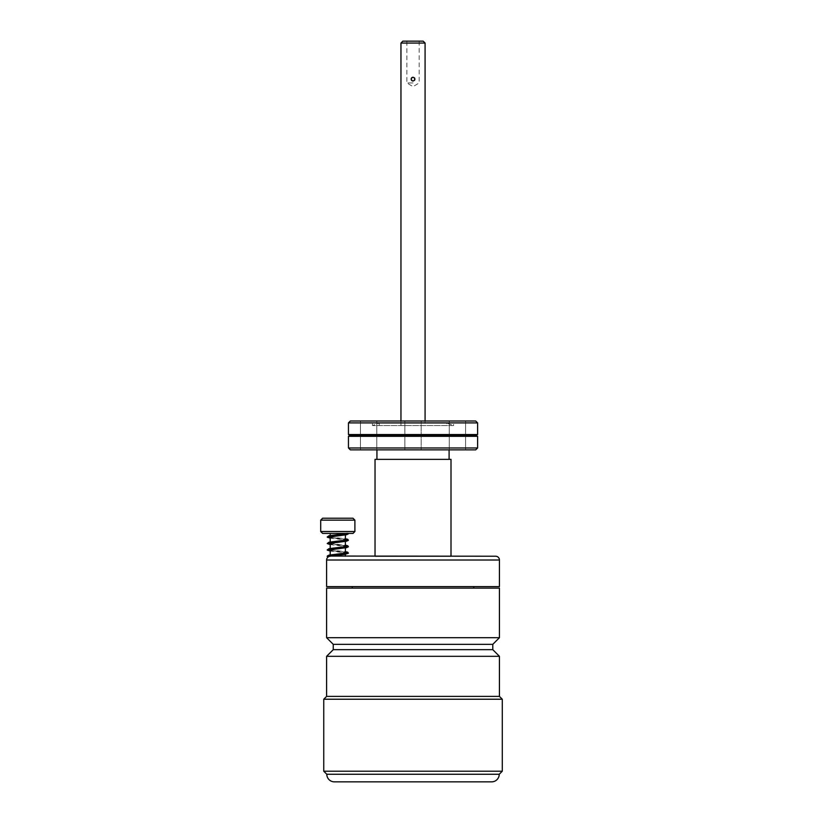 <?xml version="1.0" encoding="UTF-8"?>
<svg xmlns="http://www.w3.org/2000/svg" width="823" height="823" viewBox="0 0 823 823"><rect width="100%" height="100%" fill="white"/><g stroke="black" fill="none" stroke-linecap="round" stroke-linejoin="round"><path stroke-width="0.62" stroke-dasharray="4.12 3.09" d="M346.061 539.353L329.529 537.193C327.842 536.833 327.863 536.473 329.57 536.112L348.417 533.808M346.041 545.803L329.539 543.653C327.842 543.293 327.852 542.933 329.57 542.573L347.306 539.816M346.329 540.073L347.45 540.402L347.337 539.888M346.041 552.264L329.539 550.103C327.842 549.754 327.852 549.394 329.57 549.034L347.316 546.277L348.407 546.76M327.739 555.648L347.316 552.727M347.296 552.706L348.407 553.21M347.296 539.795L348.407 540.3M348.417 533.427L347.172 533.427L348.417 533.427M353.005 533.427L322.616 533.427M330.208 533.427L345.403 533.427L330.208 533.427M320.713 531.535L354.898 531.535M320.713 520.136L354.898 520.136M353.005 518.233L322.616 518.233M345.403 554.311L345.403 553.159M345.403 547.851L345.403 546.709M345.403 541.4L345.403 540.248M345.403 534.94L345.403 533.788M330.208 535.536L330.208 536.678M330.208 541.987L330.208 543.139M330.208 548.447L330.208 549.599M330.208 554.908L330.208 556.05M330.208 556.225L495.631 556.225M375.031 556.225L451.004 556.225M499.438 586.614L326.608 586.614M413.023 586.614L352.244 586.614L413.023 586.614M352.244 588.126L473.791 588.126L352.244 588.126M326.608 588.126L499.438 588.126M499.438 637.702L326.608 637.702M333.253 644.347L492.792 644.347M492.792 649.666L333.253 649.666M326.608 656.312L499.438 656.312M326.608 696.381L499.438 696.381M502.287 699.231L323.758 699.231M502.287 771.213L323.758 771.213M326.793 774.258L499.242 774.258M334.395 781.85L491.65 781.85M375.031 459.357L451.004 459.357M449.101 459.357L376.934 459.357L449.101 459.357M449.101 449.862L376.934 449.862L449.101 449.862M475.694 449.862L350.341 449.862M364.527 449.862L376.78 449.862L364.527 449.862M421.191 449.862L404.854 449.862L421.191 449.862L404.854 449.862L421.191 449.862L421.191 420.995L404.854 420.995L421.191 420.995L404.854 420.995L421.191 420.995L421.191 449.862M461.508 449.862L449.265 449.862L461.508 449.862M348.448 447.969L477.597 447.969M348.448 436.313L477.597 436.313M475.694 435.429L350.341 435.429M477.597 434.544L348.448 434.544M477.597 422.899L348.448 422.899M350.341 420.995L475.694 420.995M361.534 420.995L376.78 420.995L361.534 420.995M464.501 420.995L449.265 420.995L464.501 420.995M453.586 420.995L372.449 420.995L453.586 420.995L453.586 425.553L372.449 425.553L453.586 425.553L446.827 423.094L379.218 423.094L446.827 423.094L446.827 425.553L379.218 425.553L446.827 425.553M404.854 420.995L404.854 449.862L404.854 420.995M379.218 425.553L379.218 423.094L372.449 425.553L372.449 420.995M425.079 425.553L400.955 425.553L425.079 425.553L425.079 420.995M400.955 420.995L400.955 425.553M400.955 43.053L425.079 43.053M423.176 41.15L402.859 41.15M413.023 41.15L406.86 41.15L413.023 41.15M411.305 78.319L411.305 79.944M411.881 80.654L412.529 80.973M414.771 78.401L414.782 79.841M413.907 80.819L413.136 81.035M413.136 77.239L413.866 77.434M412.529 77.3L411.901 77.599M413.023 82.938L406.86 82.938L413.023 82.938M328.603 550.484L346.977 552.645M328.603 544.034L346.977 546.184M328.603 537.573L346.977 539.723M499.438 560.021L326.608 560.021M330.208 551.081L345.403 552.819M346.329 552.994L347.337 552.84M330.208 544.62L345.403 546.369M346.329 546.534L347.337 546.379M330.208 538.17L345.403 539.909M328.284 549.486L329.282 549.764M330.208 549.929L345.403 551.677M328.284 543.036L329.282 543.303M330.208 543.478L345.403 545.217M328.284 536.575L329.282 536.853M330.208 537.018L345.403 538.756M360.443 449.862L360.443 420.995L360.443 449.862M376.78 449.862L376.78 420.995L376.78 449.862M465.592 449.862L465.592 420.995L465.592 449.862M449.265 449.862L449.265 420.995L449.265 449.862M419.174 41.15L419.174 82.938L413.023 86.631L406.86 82.938L406.86 41.15"/><path stroke-width="1.23" d="M347.337 533.427L347.872 534.189L348.448 533.623M330.208 537.326L328.326 536.565M330.208 543.787L328.326 543.026M346.041 546.884C347.779 546.523 347.779 546.163 346.041 545.803L345.403 545.67M330.208 550.248L328.326 549.476M346.082 553.334C347.779 552.984 347.759 552.624 346.041 552.264L345.403 552.13M328.315 556.225L344.878 554.393L348.407 553.21L327.204 556.41L327.739 555.648L327.204 556.41L327.739 556.79L328.284 556.029M328.284 549.486L328.171 550.093L346.637 547.624L348.407 546.76L328.644 549.414C326.731 549.774 326.721 550.134 328.603 550.484L330.208 551.081M328.284 543.036L328.171 543.633L346.617 541.174L348.407 540.3L328.644 542.954L327.215 543.53L328.603 544.034M348.396 533.427L347.008 534.343L328.644 536.503C326.731 536.853 326.721 537.213 328.603 537.573L330.208 538.17M322.616 533.427L353.005 533.427L354.898 531.535L320.713 531.535L322.616 533.427M354.898 531.535L354.898 520.136L320.713 520.136L320.713 531.535M320.713 520.136L322.616 518.233L353.005 518.233L354.898 520.136M345.403 556.225L345.403 554.311M345.403 553.159L345.403 547.851M345.403 546.709L345.403 541.4M345.403 540.248L345.403 534.94M330.208 533.427L330.208 535.536M330.208 536.678L330.208 541.987M330.208 543.139L330.208 548.447M330.208 549.599L330.208 554.908M330.208 556.05L495.631 556.225A3.796 3.796 0 0 1 499.438 560.021L326.608 560.021A3.796 3.796 0 0 1 330.404 556.225M451.004 556.225L375.031 556.225L375.031 459.357L451.004 459.357L451.004 556.225M326.608 560.021L326.608 586.614L499.438 586.614L499.438 560.021M352.244 586.614L352.244 588.126M473.791 588.126L473.791 586.614M499.438 588.126L326.608 588.126L326.608 637.702L499.438 637.702L499.438 588.126M499.438 637.702L492.792 644.347L333.253 644.347L326.608 637.702M333.253 644.347L333.253 649.666L492.792 649.666L492.792 644.347M492.792 649.666L499.438 656.312L326.608 656.312L333.253 649.666M326.608 656.312L326.608 696.381L499.438 696.381L499.438 656.312M499.438 696.381L502.287 699.231L323.758 699.231L326.608 696.381M323.758 699.231L323.758 771.213L502.287 771.213L502.287 699.231M502.287 771.213L499.242 774.258A7.592 7.592 0 0 1 491.65 781.85L334.395 781.85A7.592 7.592 0 0 1 326.793 774.258L323.758 771.213M499.242 774.258L326.793 774.258M376.934 449.862L376.934 459.357M449.101 459.357L449.101 449.862M350.341 449.862L475.694 449.862L477.597 447.969L348.448 447.969L350.341 449.862M477.597 447.969L477.597 436.313L348.448 436.313L348.448 447.969M475.694 435.429L350.341 435.429L348.448 434.544L477.597 434.544L475.694 435.429L477.597 436.313M348.448 436.313L350.341 435.429M477.597 434.544L477.597 422.899L348.448 422.899L348.448 434.544M348.448 422.899L350.341 420.995L475.694 420.995L477.597 422.899M425.079 420.995L425.079 43.053L400.955 43.053L400.955 420.995M400.955 43.053L402.859 41.15L423.176 41.15L425.079 43.053M411.119 79.131C412.385 76.683 413.65 76.683 414.915 79.131C413.65 81.59 412.385 81.59 411.119 79.131M411.305 79.944L411.881 80.654M412.529 80.973L413.136 81.035M414.782 79.841L414.422 80.417M412.529 77.3L413.136 77.239M414.36 77.784L414.771 78.401M411.901 77.599L411.305 78.319M347.337 539.888L345.403 539.219M345.403 552.819L346.329 552.994M347.337 539.919L328.943 542.223L327.215 543.53L330.208 544.62M345.403 546.369L346.329 546.534M345.403 539.909L346.329 540.073M328.284 536.575L328.171 537.172L346.606 534.724L348.407 533.839M347.337 552.84L328.953 555.134L327.173 556.225M329.282 549.764L330.208 549.929M345.403 551.677L347.769 552.212L348.407 553.21M347.337 546.379L328.953 548.674L327.215 549.98M329.282 543.303L330.208 543.478M345.403 545.217L347.769 545.762L348.407 546.76M329.282 536.853L330.208 537.018M345.403 538.756L347.769 539.302L348.407 540.3M347.45 533.294L328.943 535.763L327.215 537.069"/></g></svg>

